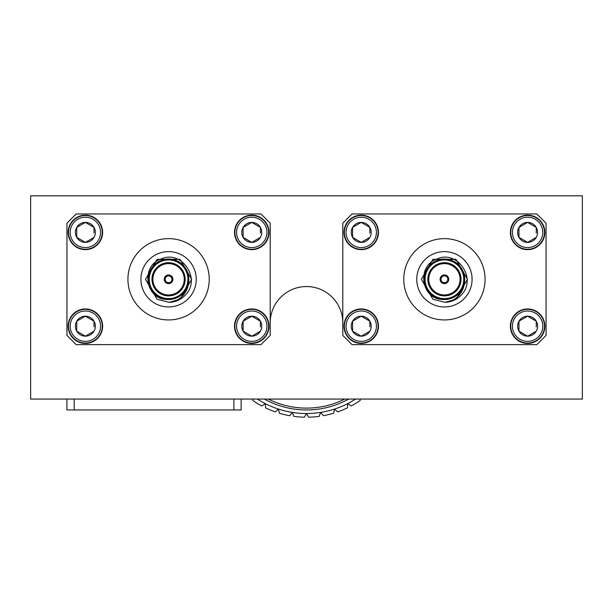 <?xml version="1.0" encoding="UTF-8"?>
<svg xmlns="http://www.w3.org/2000/svg" width="613" height="613" viewBox="0 0 613 613"><rect width="100%" height="100%" fill="white"/><g stroke="black" fill="none" stroke-linecap="round" stroke-linejoin="round"><path stroke-width="0.92" d="M444.149 274.969L444.149 275.888A3.41 3.41 0 0 0 441.015 279.29A3.41 3.41 0 0 0 444.149 282.693L444.149 283.612M444.701 283.612L444.701 282.693A3.41 3.41 0 0 0 447.835 279.29A3.41 3.41 0 0 0 444.701 275.888L444.701 274.969M444.149 282.693A3.41 3.41 0 0 0 444.701 282.693L444.701 283.244A3.962 3.962 0 0 0 448.387 279.29A3.962 3.962 0 0 0 444.701 275.337L444.701 275.888A3.41 3.41 0 0 0 444.149 275.888L444.149 275.337A3.962 3.962 0 0 0 440.463 279.29A3.962 3.962 0 0 0 444.149 283.244L444.149 282.693M431.131 294.577L441.797 299.382C421.169 298.654 416.296 265.582 437.299 258.839C457.375 249.706 477.749 278.923 460.968 295.336A23.049 23.049 0 0 1 445.061 302.332L432.901 299.251L421.376 279.29L432.901 259.33L455.949 259.33L467.474 279.29L455.949 299.251L444.908 302.332M464.685 279.29A20.26 20.26 0 0 1 434.295 296.838A20.26 20.26 0 0 1 434.295 261.743A20.26 20.26 0 0 1 464.685 279.29A20.26 20.26 0 0 1 434.295 296.838A20.26 20.26 0 0 1 434.295 261.743A20.26 20.26 0 0 1 464.685 279.29L462.378 269.896M462.263 288.899L464.577 281.382C464.026 292.317 456.026 301.466 445.061 302.332M442.486 299.458L450.317 298.677M461.022 279.29A16.597 16.597 0 0 0 436.127 264.916A16.597 16.597 0 0 0 436.127 293.658A16.597 16.597 0 0 0 461.022 279.29M460.095 279.29A15.67 15.67 0 0 0 436.586 265.72A15.67 15.67 0 0 0 436.586 292.861A15.67 15.67 0 0 0 460.095 279.29M448.754 279.29A4.329 4.329 0 0 0 442.257 275.536A4.329 4.329 0 0 0 442.257 283.045A4.329 4.329 0 0 0 448.754 279.29M546.053 335.403L546.053 223.178L536.835 213.96L352.015 213.96L342.797 223.178L342.797 335.403L352.015 344.621L536.835 344.621L546.053 335.403M544.857 232.396A17.241 17.241 0 0 1 527.617 249.637A17.241 17.241 0 0 1 510.376 232.396A17.241 17.241 0 0 1 527.617 215.155A17.241 17.241 0 0 1 544.857 232.396M544.49 232.396A16.873 16.873 0 0 1 519.18 247.008A16.873 16.873 0 0 1 519.18 217.784A16.873 16.873 0 0 1 544.49 232.396M542.796 232.396A15.187 15.187 0 0 1 520.023 245.545A15.187 15.187 0 0 1 520.023 219.247A15.187 15.187 0 0 1 542.796 232.396M527.617 242.373L536.26 237.384L527.617 242.373L518.973 237.384L518.973 227.408L527.617 222.412L536.26 227.408A9.977 9.977 0 0 1 527.617 242.373A9.977 9.977 0 0 1 518.973 227.408A9.977 9.977 0 0 1 536.26 227.408L536.26 233.093M518.973 237.384L522.69 239.53M523.31 239.89L524.452 240.549M536.26 232.381L536.26 231.055M527.617 222.412L523.9 224.557M523.28 224.917L522.13 225.576M518.973 227.408L518.973 233.729M536.26 227.408L532.544 225.262M531.923 224.902L530.774 224.243M544.857 326.185A17.241 17.241 0 0 1 527.617 343.426A17.241 17.241 0 0 1 510.376 326.185A17.241 17.241 0 0 1 527.617 308.944A17.241 17.241 0 0 1 544.857 326.185M544.49 326.185A16.873 16.873 0 0 1 519.18 340.797A16.873 16.873 0 0 1 519.18 311.573A16.873 16.873 0 0 1 544.49 326.185M542.796 326.185A15.187 15.187 0 0 1 520.023 339.334A15.187 15.187 0 0 1 520.023 313.036A15.187 15.187 0 0 1 542.796 326.185M527.617 336.162L536.26 331.173L527.617 336.162L518.973 331.173L518.973 321.197L527.617 316.201L536.26 321.197A9.977 9.977 0 0 1 527.617 336.162A9.977 9.977 0 0 1 518.973 321.197A9.977 9.977 0 0 1 536.26 321.197L536.26 326.882M518.973 331.173L522.69 333.319M523.31 333.679L524.452 334.338M536.26 326.17L536.26 324.844M527.617 316.201L523.9 318.346M523.28 318.706L522.13 319.365M518.973 321.197L518.973 327.518M536.26 321.197L532.544 319.051M531.923 318.691L530.774 318.032M378.474 232.396A17.241 17.241 0 0 1 361.233 249.637A17.241 17.241 0 0 1 343.993 232.396A17.241 17.241 0 0 1 361.233 215.155A17.241 17.241 0 0 1 378.474 232.396M378.106 232.396A16.873 16.873 0 0 1 352.797 247.008A16.873 16.873 0 0 1 352.797 217.784A16.873 16.873 0 0 1 378.106 232.396M376.42 232.396A15.187 15.187 0 0 1 353.64 245.545A15.187 15.187 0 0 1 353.64 219.247A15.187 15.187 0 0 1 376.42 232.396M361.233 242.373L369.877 237.384L361.233 242.373L352.59 237.384L352.59 227.408L361.233 222.412L369.877 227.408A9.977 9.977 0 0 1 361.233 242.373A9.977 9.977 0 0 1 352.59 227.408A9.977 9.977 0 0 1 369.877 227.408L369.877 233.093M352.59 237.384L356.306 239.53M356.927 239.89L358.076 240.549M369.877 232.381L369.877 231.055M361.233 222.412L357.517 224.557M356.896 224.917L355.755 225.576M352.59 227.408L352.59 233.729M369.877 227.408L366.16 225.262M365.54 224.902L364.398 224.243M378.474 326.185A17.241 17.241 0 0 1 361.233 343.426A17.241 17.241 0 0 1 343.993 326.185A17.241 17.241 0 0 1 361.233 308.944A17.241 17.241 0 0 1 378.474 326.185M378.106 326.185A16.873 16.873 0 0 1 352.797 340.797A16.873 16.873 0 0 1 352.797 311.573A16.873 16.873 0 0 1 378.106 326.185M376.42 326.185A15.187 15.187 0 0 1 353.64 339.334A15.187 15.187 0 0 1 353.64 313.036A15.187 15.187 0 0 1 376.42 326.185M361.233 336.162L369.877 331.173L361.233 336.162L352.59 331.173L352.59 321.197L361.233 316.201L369.877 321.197A9.977 9.977 0 0 1 361.233 336.162A9.977 9.977 0 0 1 352.59 321.197A9.977 9.977 0 0 1 369.877 321.197L369.877 326.882M352.59 331.173L356.306 333.319M356.927 333.679L358.076 334.338M369.877 326.17L369.877 324.844M361.233 316.201L357.517 318.346M356.896 318.706L355.755 319.365M352.59 321.197L352.59 327.518M369.877 321.197L366.16 319.051M365.54 318.691L364.398 318.032M444.425 238.641A40.65 40.65 0 0 0 409.223 299.619A40.65 40.65 0 0 0 479.627 299.619A40.65 40.65 0 0 0 444.425 238.641M444.425 251.629A27.654 27.654 0 0 0 420.472 293.121A27.654 27.654 0 0 0 468.378 293.121A27.654 27.654 0 0 0 444.425 251.629M168.299 274.969L168.299 275.888A3.41 3.41 0 0 0 165.165 279.29A3.41 3.41 0 0 0 168.299 282.693L168.299 283.612M168.851 283.612L168.851 282.693A3.41 3.41 0 0 0 171.985 279.29A3.41 3.41 0 0 0 168.851 275.888L168.851 274.969M168.299 282.693A3.41 3.41 0 0 0 168.851 282.693L168.851 283.244A3.962 3.962 0 0 0 172.537 279.29A3.962 3.962 0 0 0 168.851 275.337L168.851 275.888A3.41 3.41 0 0 0 168.299 275.888L168.299 275.337A3.962 3.962 0 0 0 164.613 279.29A3.962 3.962 0 0 0 168.299 283.244L168.299 282.693M155.281 294.577L165.947 299.382C145.319 298.654 140.446 265.582 161.449 258.839C181.525 249.706 201.899 278.923 185.118 295.336A23.049 23.049 0 0 1 169.211 302.332L157.051 299.251L145.526 279.29L157.051 259.33L180.099 259.33L191.624 279.29L180.099 299.251L169.058 302.332M188.835 279.29A20.26 20.26 0 0 1 158.445 296.838A20.26 20.26 0 0 1 158.445 261.743A20.26 20.26 0 0 1 188.835 279.29A20.26 20.26 0 0 1 158.445 296.838A20.26 20.26 0 0 1 158.445 261.743A20.26 20.26 0 0 1 188.835 279.29L186.528 269.896M186.413 288.899L188.727 281.382C188.176 292.317 180.176 301.466 169.211 302.332M166.636 299.458L174.467 298.677M185.172 279.29A16.597 16.597 0 0 0 160.277 264.916A16.597 16.597 0 0 0 160.277 293.658A16.597 16.597 0 0 0 185.172 279.29M184.245 279.29A15.67 15.67 0 0 0 160.736 265.72A15.67 15.67 0 0 0 160.736 292.861A15.67 15.67 0 0 0 184.245 279.29M172.904 279.29A4.329 4.329 0 0 0 166.407 275.536A4.329 4.329 0 0 0 166.407 283.045A4.329 4.329 0 0 0 172.904 279.29M270.203 335.403L270.203 223.178L260.985 213.96L76.165 213.96L66.947 223.178L66.947 335.403L76.165 344.621L260.985 344.621L270.203 335.403M269.007 232.396A17.241 17.241 0 0 1 251.767 249.637A17.241 17.241 0 0 1 234.526 232.396A17.241 17.241 0 0 1 251.767 215.155A17.241 17.241 0 0 1 269.007 232.396M268.64 232.396A16.873 16.873 0 0 1 243.33 247.008A16.873 16.873 0 0 1 243.33 217.784A16.873 16.873 0 0 1 268.64 232.396M266.946 232.396A15.187 15.187 0 0 1 244.173 245.545A15.187 15.187 0 0 1 244.173 219.247A15.187 15.187 0 0 1 266.946 232.396M251.767 242.373L260.41 237.384L251.767 242.373L243.123 237.384L243.123 227.408L251.767 222.412L260.41 227.408A9.977 9.977 0 0 1 251.767 242.373A9.977 9.977 0 0 1 243.123 227.408A9.977 9.977 0 0 1 260.41 227.408L260.41 233.093M243.123 237.384L246.84 239.53M247.46 239.89L248.602 240.549M260.41 232.381L260.41 231.055M251.767 222.412L248.05 224.557M247.43 224.917L246.28 225.576M243.123 227.408L243.123 233.729M260.41 227.408L256.694 225.262M256.073 224.902L254.924 224.243M269.007 326.185A17.241 17.241 0 0 1 251.767 343.426A17.241 17.241 0 0 1 234.526 326.185A17.241 17.241 0 0 1 251.767 308.944A17.241 17.241 0 0 1 269.007 326.185M268.64 326.185A16.873 16.873 0 0 1 243.33 340.797A16.873 16.873 0 0 1 243.33 311.573A16.873 16.873 0 0 1 268.64 326.185M266.946 326.185A15.187 15.187 0 0 1 244.173 339.334A15.187 15.187 0 0 1 244.173 313.036A15.187 15.187 0 0 1 266.946 326.185M251.767 336.162L260.41 331.173L251.767 336.162L243.123 331.173L243.123 321.197L251.767 316.201L260.41 321.197A9.977 9.977 0 0 1 251.767 336.162A9.977 9.977 0 0 1 243.123 321.197A9.977 9.977 0 0 1 260.41 321.197L260.41 326.882M243.123 331.173L246.84 333.319M247.46 333.679L248.602 334.338M260.41 326.17L260.41 324.844M251.767 316.201L248.05 318.346M247.43 318.706L246.28 319.365M243.123 321.197L243.123 327.518M260.41 321.197L256.694 319.051M256.073 318.691L254.924 318.032M102.624 232.396A17.241 17.241 0 0 1 85.383 249.637A17.241 17.241 0 0 1 68.143 232.396A17.241 17.241 0 0 1 85.383 215.155A17.241 17.241 0 0 1 102.624 232.396M102.256 232.396A16.873 16.873 0 0 1 76.947 247.008A16.873 16.873 0 0 1 76.947 217.784A16.873 16.873 0 0 1 102.256 232.396M100.57 232.396A15.187 15.187 0 0 1 77.79 245.545A15.187 15.187 0 0 1 77.79 219.247A15.187 15.187 0 0 1 100.57 232.396M85.383 242.373L94.027 237.384L85.383 242.373L76.74 237.384L76.74 227.408L85.383 222.412L94.027 227.408A9.977 9.977 0 0 1 85.383 242.373A9.977 9.977 0 0 1 76.74 227.408A9.977 9.977 0 0 1 94.027 227.408L94.027 233.093M76.74 237.384L80.456 239.53M81.077 239.89L82.226 240.549M94.027 232.381L94.027 231.055M85.383 222.412L81.667 224.557M81.046 224.917L79.905 225.576M76.74 227.408L76.74 233.729M94.027 227.408L90.31 225.262M89.69 224.902L88.548 224.243M102.624 326.185A17.241 17.241 0 0 1 85.383 343.426A17.241 17.241 0 0 1 68.143 326.185A17.241 17.241 0 0 1 85.383 308.944A17.241 17.241 0 0 1 102.624 326.185M102.256 326.185A16.873 16.873 0 0 1 76.947 340.797A16.873 16.873 0 0 1 76.947 311.573A16.873 16.873 0 0 1 102.256 326.185M100.57 326.185A15.187 15.187 0 0 1 77.79 339.334A15.187 15.187 0 0 1 77.79 313.036A15.187 15.187 0 0 1 100.57 326.185M85.383 336.162L94.027 331.173L85.383 336.162L76.74 331.173L76.74 321.197L85.383 316.201L94.027 321.197A9.977 9.977 0 0 1 85.383 336.162A9.977 9.977 0 0 1 76.74 321.197A9.977 9.977 0 0 1 94.027 321.197L94.027 326.882M76.74 331.173L80.456 333.319M81.077 333.679L82.226 334.338M94.027 326.17L94.027 324.844M85.383 316.201L81.667 318.346M81.046 318.706L79.905 319.365M76.74 321.197L76.74 327.518M94.027 321.197L90.31 319.051M89.69 318.691L88.548 318.032M168.575 238.641A40.65 40.65 0 0 0 133.373 299.619A40.65 40.65 0 0 0 203.777 299.619A40.65 40.65 0 0 0 168.575 238.641M168.575 251.629A27.654 27.654 0 0 0 144.622 293.121A27.654 27.654 0 0 0 192.528 293.121A27.654 27.654 0 0 0 168.575 251.629M241.131 409.959L241.131 399.063L241.131 409.959L66.917 409.959L66.917 399.063M30.65 388.175L30.65 195.808L582.35 195.808L582.35 399.063L30.65 399.063L30.65 388.175M257.376 399.063A90.686 90.686 0 0 0 265.329 403.645L261.782 405.944A94.371 94.371 0 0 1 252.755 400.419L252.901 399.063M275.337 411.921A94.371 94.371 0 0 1 265.552 407.867L265.329 403.645A90.686 90.686 0 0 0 278.478 409.086L275.337 411.921M360.099 399.063L360.245 400.419A94.371 94.371 0 0 1 351.218 405.944L347.671 403.645A90.686 90.686 0 0 0 355.624 399.063M347.448 407.867A94.371 94.371 0 0 1 337.663 411.921L334.522 409.086A90.686 90.686 0 0 0 347.671 403.645L347.448 407.867M333.641 413.231A94.371 94.371 0 0 1 323.35 415.698L320.683 412.411A90.686 90.686 0 0 0 334.522 409.086L333.641 413.231M319.166 416.357A94.371 94.371 0 0 1 308.615 417.192L306.5 413.53A90.686 90.686 0 0 0 320.683 412.411L319.166 416.357M289.65 415.698A94.371 94.371 0 0 1 279.359 413.231L278.478 409.086A90.686 90.686 0 0 0 292.317 412.411L289.65 415.698M270.203 322.844A36.297 36.297 0 0 1 306.5 286.547A36.297 36.297 0 0 1 342.797 322.844M304.385 417.192A94.371 94.371 0 0 1 293.834 416.357L292.317 412.411A90.686 90.686 0 0 0 306.5 413.53L304.385 417.192M348.674 399.063A87.107 87.107 0 0 1 264.326 399.063M268.279 399.063A85.268 85.268 0 0 0 344.721 399.063M463.765 279.29A19.34 19.34 0 0 0 434.755 262.54A19.34 19.34 0 0 0 434.755 296.041A19.34 19.34 0 0 0 463.765 279.29M187.915 279.29A19.34 19.34 0 0 0 158.905 262.54A19.34 19.34 0 0 0 158.905 296.041A19.34 19.34 0 0 0 187.915 279.29M74.173 409.959L74.173 399.063M233.875 409.959L233.875 399.063"/></g></svg>
